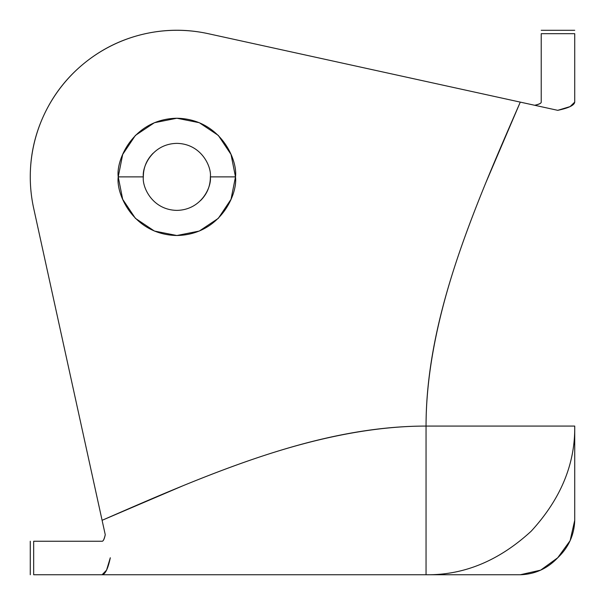 <?xml version="1.0" encoding="UTF-8"?>
<svg xmlns="http://www.w3.org/2000/svg" width="605" height="605" viewBox="0 0 605 605"><rect width="100%" height="100%" fill="white"/><g stroke="black" fill="none" stroke-linecap="round" stroke-linejoin="round"><path stroke-width="0.91" d="M210.359 176.879C211.705 186.68 201.654 209.927 176.857 210.381C152.059 209.927 142.001 186.68 143.347 176.879C142.001 186.68 152.059 209.927 176.857 210.381C201.654 209.927 211.705 186.68 210.359 176.879L235.489 176.879C237.848 194.031 220.258 234.71 176.857 235.511C133.455 234.71 115.865 194.031 118.225 176.879L143.347 176.879L118.225 176.879L122.686 154.441L135.399 135.414L154.419 122.709L176.857 118.24L199.295 122.709L218.314 135.414L231.027 154.441L235.489 176.879L231.027 199.317L218.314 218.337L199.295 231.049L176.857 235.511L154.419 231.049L135.399 218.337L122.686 199.317L118.225 176.879C115.865 159.728 133.455 119.041 176.857 118.24C220.258 119.041 237.848 159.728 235.489 176.879L210.359 176.879C211.705 167.078 201.654 143.831 176.857 143.37C152.059 143.831 142.001 167.078 143.347 176.879C142.001 167.078 152.059 143.831 176.857 143.37C201.654 143.831 211.705 167.078 210.359 176.879C210.359 186.128 207.091 194.023 200.55 200.565M33.676 574.75L33.676 541.248L102.094 541.248L33.676 541.248L33.676 574.75L520.285 574.75C534.933 574.289 547.419 568.617 557.734 557.757L540.666 570.137L520.285 574.75L426.049 574.75C463.997 575.257 499.042 560.744 531.182 531.205C560.722 499.057 575.242 464.02 574.727 426.071L574.727 520.308L570.122 540.673L557.734 557.757C568.587 547.427 574.251 534.949 574.727 520.308L574.727 426.071C575.242 464.02 560.722 499.057 531.182 531.205C499.042 560.744 463.997 575.257 426.049 574.75L426.049 426.071C426.049 378.08 435.865 324.083 455.497 264.09C463.354 240.094 473.412 213.104 485.679 183.103L520.285 102.116L208.256 33.691C186.574 28.942 164.931 29.1 143.325 34.183C121.718 39.257 102.268 48.748 84.972 62.663C67.677 76.578 54.238 93.541 44.649 113.558C35.067 133.576 30.273 154.683 30.273 176.879A146.584 146.584 0 0 0 33.676 208.271L102.094 520.308L183.081 485.702C213.081 473.435 240.079 463.37 264.075 455.52C324.061 435.887 378.057 426.071 426.049 426.071L574.727 426.071L426.049 426.071L426.049 574.75L102.094 574.75L106.563 570.144L110.307 557.757C108.045 568.609 105.308 574.274 102.094 574.75L34.16 574.75M143.325 34.183C164.931 29.1 186.574 28.942 208.256 33.691A146.584 146.584 0 0 0 30.273 176.879A146.584 146.584 0 0 1 208.256 33.691L534.684 105.278C539.184 104.219 541.362 103.168 541.225 102.116C541.225 103.319 539.047 104.37 534.684 105.278M153.163 153.186C146.622 159.728 143.347 167.623 143.347 176.879M574.727 34.183L574.727 102.116L574.727 33.691L541.225 33.691L541.225 102.116L541.225 33.691L574.727 33.691M541.225 34.183L541.225 33.691M34.16 541.248L33.676 541.248M105.255 534.707C104.347 539.063 103.296 541.248 102.094 541.248C103.145 541.384 104.204 539.206 105.255 534.707L33.676 208.271A146.584 146.584 0 0 1 30.273 176.879M520.285 102.116L557.734 110.329L570.114 106.586L574.727 102.116C574.266 105.331 568.602 108.068 557.734 110.329L520.285 102.116C473.163 210.101 426.049 318.086 426.049 426.071C318.064 426.071 210.079 473.186 102.094 520.308M30.273 541.248L30.273 574.75M541.225 30.295L574.727 30.295"/></g></svg>
